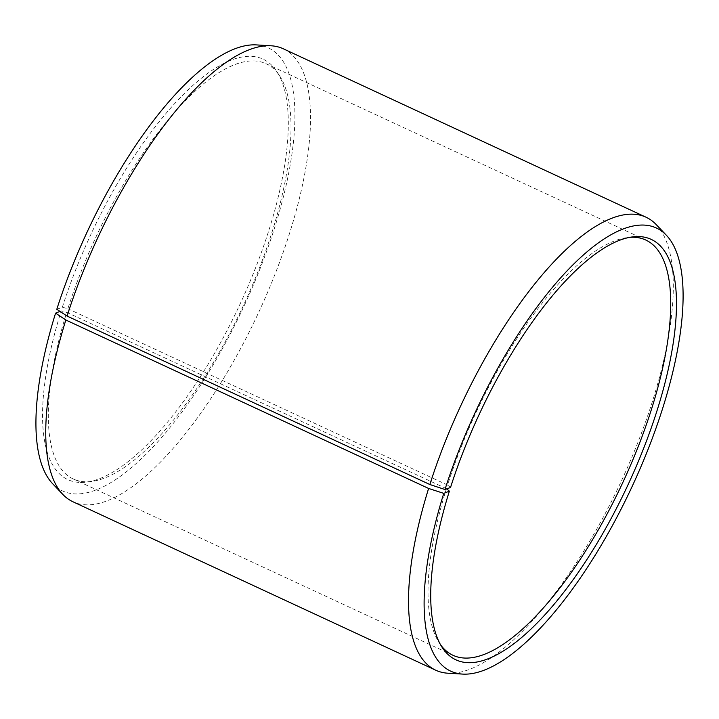 <?xml version="1.0" encoding="UTF-8"?>
<svg xmlns="http://www.w3.org/2000/svg" width="719" height="719" viewBox="0 0 719 719"><rect width="100%" height="100%" fill="white"/><g stroke="black" fill="none" stroke-linecap="round" stroke-linejoin="round"><path stroke-width="0.54" stroke-dasharray="3.6 2.7" d="M440.603 644.844A228.912 81.292 -65.1 0 1 439.147 642.714A228.912 81.292 -65.1 0 1 446.436 488.659L446.715 488.893M56.801 309.287L62.346 307.247L67.865 308.739A228.912 81.292 -65.1 0 1 266.066 63.721A228.912 81.292 -65.1 0 1 279.889 76.286A228.912 81.292 -65.1 0 1 271.458 233.945A228.912 81.292 -65.1 0 1 91.771 481.415A228.912 81.292 -65.1 0 1 73.257 478.971A228.912 81.292 -65.1 0 1 66.723 312.352L446.436 488.659M62.346 307.247A231.797 82.308 -65.1 0 1 174.268 104.03A231.797 82.308 -65.1 0 1 277.04 71.864A231.797 82.308 -65.1 0 1 268.502 231.509A231.797 82.308 -65.1 0 1 86.559 482.098A231.797 82.308 -65.1 0 1 61.196 310.905L66.723 312.352M256.431 44.911A244.271 86.738 -65.1 0 1 274.047 229.478A244.271 86.738 -65.1 0 1 52.667 483.752M283.295 48.784A249.718 88.68 -65.1 0 1 289.182 234.484A249.718 88.68 -65.1 0 1 72.961 501.772M656.177 224.562A249.718 88.68 -65.1 0 1 651.953 402.928A249.718 88.68 -65.1 0 1 447.865 673.209M67.865 308.739L447.578 485.055A228.912 81.292 -65.1 0 1 627.256 237.585A228.912 81.292 -65.1 0 1 629.826 237.324M447.578 485.055L450.525 487.491M59.983 311.381L61.196 310.905M452.97 655.279L73.257 478.971M91.771 481.415L86.559 482.098M439.147 642.714L441.987 647.136M627.256 237.585L632.477 236.902M279.889 76.286L277.04 71.864M645.77 240.029L266.066 63.721"/><path stroke-width="1.08" d="M629.826 237.324A228.912 81.292 -65.1 0 1 645.77 240.029A228.912 81.292 -65.1 0 1 651.162 410.261A228.912 81.292 -65.1 0 1 452.97 655.279A228.912 81.292 -65.1 0 1 440.603 644.844M446.715 488.893L449.375 491.14A231.797 82.308 -65.1 0 0 441.987 647.136A231.797 82.308 -65.1 0 0 544.759 614.97A231.797 82.308 -65.1 0 0 656.681 411.753A231.797 82.308 -65.1 0 0 632.477 236.902A231.797 82.308 -65.1 0 0 450.525 487.491L444.98 489.522L429.854 484.516L67.083 316.072L56.801 309.287A244.271 86.738 -65.1 0 1 256.431 44.911L271.171 45.791A249.718 88.68 -65.1 0 1 283.295 48.784L646.066 217.228A249.718 88.68 -65.1 0 1 656.177 224.562L666.369 235.248A244.271 86.738 -65.1 0 1 662.226 409.713A244.271 86.738 -65.1 0 1 462.596 674.089A244.271 86.738 -65.1 0 1 443.767 493.378L428.614 488.453L65.842 320.009L55.588 313.133L59.983 311.381M67.083 316.072A249.718 88.68 -65.1 0 1 271.171 45.791M429.854 484.516A249.718 88.68 -65.1 0 1 646.066 217.228M444.98 489.522A244.271 86.738 -65.1 0 1 666.369 235.248M449.375 491.14L443.767 493.378M462.596 674.089L447.865 673.209A249.718 88.68 -65.1 0 1 435.732 670.216A249.718 88.68 -65.1 0 1 428.614 488.453M435.732 670.216L72.961 501.772A249.718 88.68 -65.1 0 1 62.85 494.438A249.718 88.68 -65.1 0 1 65.842 320.009M62.85 494.438L52.667 483.752A244.271 86.738 -65.1 0 1 55.588 313.133"/></g></svg>
